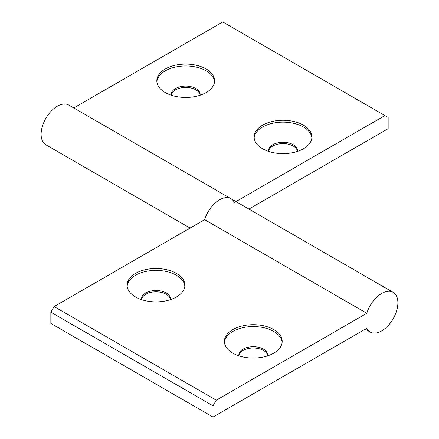 <?xml version="1.0" encoding="UTF-8"?>
<svg xmlns="http://www.w3.org/2000/svg" width="439" height="439" viewBox="0 0 439 439"><rect width="100%" height="100%" fill="white"/><g stroke="black" fill="none" stroke-linecap="round" stroke-linejoin="round"><path stroke-width="0.66" d="M303.448 125.159A28.897 16.682 0 0 0 271.955 121.543A28.897 16.682 0 0 0 254.115 136.957A28.897 16.682 0 0 0 262.577 148.75A28.897 16.682 0 0 0 294.07 152.366A28.897 16.682 0 0 0 311.909 136.957A28.897 16.682 0 0 0 303.448 125.159M311.866 137.89A28.897 16.682 0 0 0 303.448 127.03A28.897 16.682 0 0 0 272.707 123.238A28.897 16.682 0 0 0 254.159 137.89M297.395 151.428A14.449 8.341 0 0 0 297.461 150.626A14.449 8.341 0 0 0 293.23 144.727A14.449 8.341 0 0 0 277.481 142.916A14.449 8.341 0 0 0 268.564 150.626A14.449 8.341 0 0 0 268.63 151.428M297.417 151.279A14.449 8.341 0 0 0 293.23 146.039A14.449 8.341 0 0 0 278.013 144.107A14.449 8.341 0 0 0 268.608 151.279M206.143 68.983A28.897 16.682 0 0 0 174.656 65.367A28.897 16.682 0 0 0 156.816 80.781A28.897 16.682 0 0 0 165.278 92.574A28.897 16.682 0 0 0 196.771 96.19A28.897 16.682 0 0 0 214.611 80.781A28.897 16.682 0 0 0 206.143 68.983M214.561 81.714A28.897 16.682 0 0 0 206.143 70.855A28.897 16.682 0 0 0 175.408 67.068A28.897 16.682 0 0 0 156.86 81.714M200.096 95.252A14.449 8.341 0 0 0 200.162 94.451A14.449 8.341 0 0 0 195.931 88.552A14.449 8.341 0 0 0 180.182 86.741A14.449 8.341 0 0 0 171.265 94.451A14.449 8.341 0 0 0 171.331 95.252M200.118 95.104A14.449 8.341 0 0 0 195.931 89.863A14.449 8.341 0 0 0 180.714 87.932A14.449 8.341 0 0 0 171.309 95.104M219.5 199.838A22.932 13.241 120 0 0 204.64 219.654A22.932 13.241 -60 0 1 219.5 199.838A22.932 13.241 -60 0 1 230.969 198.702A22.932 13.241 120 0 0 219.5 199.838M234.36 202.494A22.932 13.241 120 0 0 230.969 198.702L68.802 105.075A22.932 13.241 120 0 0 57.333 106.211A22.932 13.241 120 0 0 42.353 126.421A22.932 13.241 120 0 0 45.87 144.799L190.082 228.06M248.918 209.068L388.153 128.682L388.153 117.449L222.743 21.95L73.779 107.95M384.91 115.578L235.946 201.578M135.552 296.989A28.897 16.682 -0 0 0 167.045 300.605A28.897 16.682 -0 0 0 184.885 285.191A28.897 16.682 -0 0 0 176.423 273.398A28.897 16.682 -0 0 0 144.93 269.776A28.897 16.682 -0 0 0 127.09 285.191A28.897 16.682 -0 0 0 135.552 296.989M184.841 286.129A28.897 16.682 -0 0 0 176.423 275.269A28.897 16.682 -0 0 0 145.682 271.478A28.897 16.682 -0 0 0 127.134 286.129M170.37 299.661A14.449 8.341 -0 0 0 170.436 298.86A14.449 8.341 -0 0 0 166.205 292.961A14.449 8.341 -0 0 0 150.456 291.156A14.449 8.341 -0 0 0 141.539 298.86A14.449 8.341 -0 0 0 141.605 299.661M170.392 299.519A14.449 8.341 -0 0 0 166.205 294.273A14.449 8.341 -0 0 0 150.989 292.347A14.449 8.341 -0 0 0 141.583 299.519M232.857 353.165A28.897 16.682 -0 0 0 264.344 356.781A28.897 16.682 -0 0 0 282.184 341.366A28.897 16.682 -0 0 0 273.722 329.568A28.897 16.682 -0 0 0 242.229 325.952A28.897 16.682 -0 0 0 224.389 341.366A28.897 16.682 -0 0 0 232.857 353.165M282.14 342.305A28.897 16.682 -0 0 0 273.722 331.445A28.897 16.682 -0 0 0 242.981 327.653A28.897 16.682 -0 0 0 224.439 342.305M267.669 355.837A14.449 8.341 -0 0 0 267.735 355.036A14.449 8.341 -0 0 0 263.504 349.137A14.449 8.341 -0 0 0 247.761 347.331A14.449 8.341 -0 0 0 238.838 355.036A14.449 8.341 -0 0 0 238.904 355.837M267.691 355.694A14.449 8.341 -0 0 0 263.504 350.448A14.449 8.341 -0 0 0 248.287 348.522A14.449 8.341 -0 0 0 238.882 355.694M381.667 293.466A22.932 13.241 -60 0 1 393.13 292.33A22.932 13.241 -60 0 1 396.647 310.708A22.932 13.241 -60 0 1 381.667 330.913A22.932 13.241 -60 0 1 370.198 332.049A22.932 13.241 -60 0 1 366.801 328.262L213.014 417.05L213.014 405.817L216.257 400.198L366.801 313.281A22.932 13.241 -60 0 1 381.667 293.466M213.014 417.05L50.847 323.422L50.847 312.189L54.09 306.57L204.64 219.654L366.801 313.281M50.847 312.189L213.014 405.817M54.09 306.57L216.257 400.198M230.969 198.702L393.13 292.33M365.221 329.173L370.198 332.049"/></g></svg>
